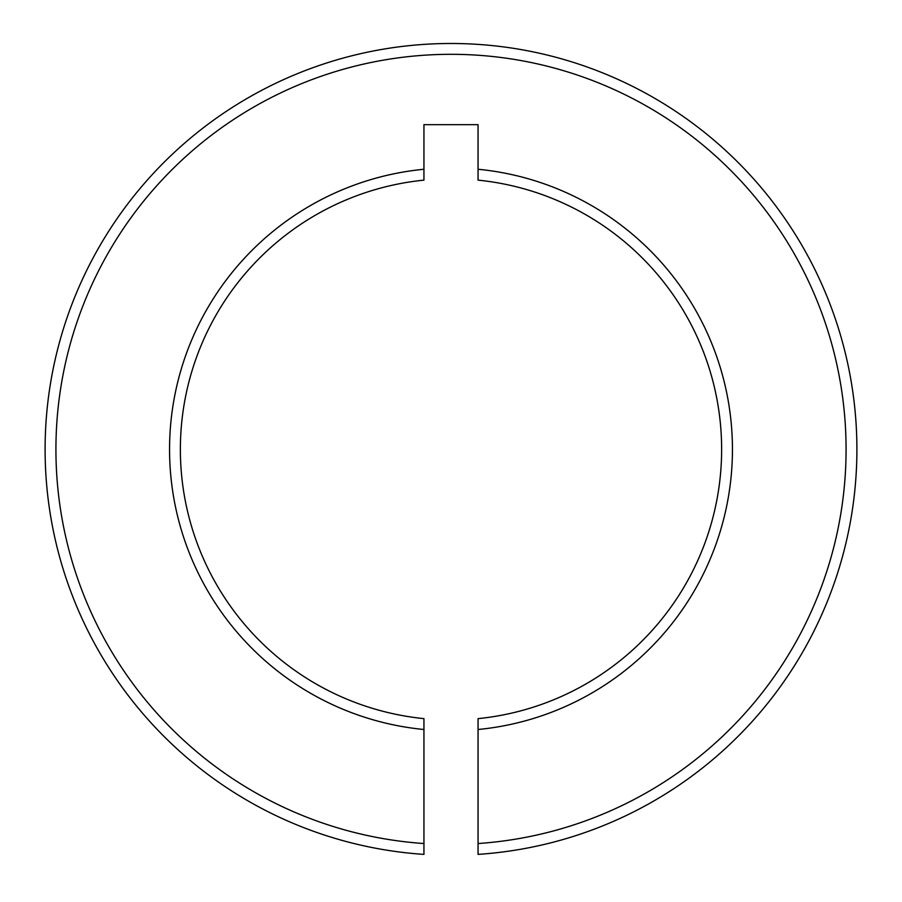 <?xml version="1.0" encoding="UTF-8"?>
<svg xmlns="http://www.w3.org/2000/svg" width="902" height="902" viewBox="0 0 902 902"><rect width="100%" height="100%" fill="white"/><g stroke="black" fill="none" stroke-linecap="round" stroke-linejoin="round"><path stroke-width="1.35" d="M478.06 843.539A395.076 395.076 0 0 0 846.076 449.388A395.076 395.076 0 0 0 451 54.312A395.076 395.076 0 0 0 55.924 449.388A395.076 395.076 0 0 0 423.94 843.539L423.94 854.386A405.9 405.9 0 0 1 45.1 449.388A405.9 405.9 0 0 1 451 43.488A405.9 405.9 0 0 1 856.9 449.388A405.9 405.9 0 0 1 478.06 854.386L478.06 718.635A270.6 270.6 0 0 0 478.06 180.141L478.06 169.26A281.424 281.424 0 0 1 478.06 729.504M423.94 180.141A270.6 270.6 0 0 0 423.94 718.635L423.94 729.504A281.424 281.424 0 0 1 423.94 169.26L423.94 180.141M423.94 729.504L423.94 843.539M478.06 169.26L478.06 124.668L423.94 124.668L423.94 169.26"/></g></svg>

